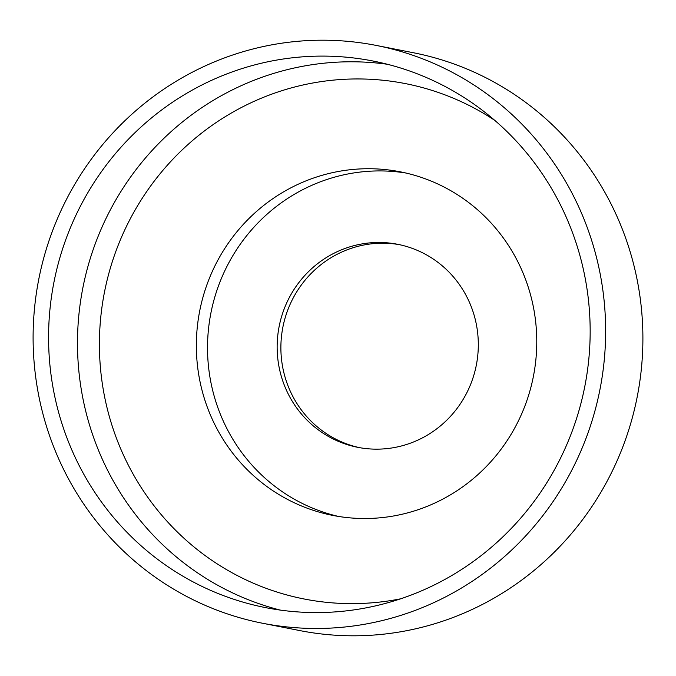 <?xml version="1.0" encoding="UTF-8"?>
<svg xmlns="http://www.w3.org/2000/svg" width="676" height="676" viewBox="0 0 676 676"><rect width="100%" height="100%" fill="white"/><g stroke="black" fill="none" stroke-linecap="round" stroke-linejoin="round"><path stroke-width="1.01" d="M359.632 447.673A103.453 100.471 101.1 0 1 281.672 334.747A103.453 100.471 101.1 0 1 384.703 243.225A103.453 100.471 101.1 0 1 399.558 244.687M374.487 449.134A103.453 100.471 101.1 0 1 357.765 447.326A103.453 100.471 101.1 0 1 277.828 334.983A103.453 100.471 101.1 0 1 380.985 242.49A103.453 100.471 -78.9 0 1 397.699 244.306A103.453 100.471 -78.9 0 1 477.636 356.641A103.453 100.471 -78.9 0 1 374.487 449.134M338.38 516.405A175.076 170.022 101.1 0 1 209.019 324.581A175.076 170.022 101.1 0 1 383.233 170.96A175.076 170.022 -78.9 0 1 405.921 173.022M361.068 518.475A175.076 170.022 101.1 0 1 332.769 515.408A175.076 170.022 101.1 0 1 197.493 325.291A175.076 170.022 101.1 0 1 372.053 168.763A175.076 170.022 -78.9 0 1 400.353 171.831A175.076 170.022 -78.9 0 1 535.629 361.939A175.076 170.022 -78.9 0 1 361.068 518.475M328.113 56.159A278.537 270.493 101.1 0 1 373.127 61.043A278.537 270.493 101.1 0 1 588.348 363.485A278.537 270.493 101.1 0 1 310.63 612.515A278.537 270.493 101.1 0 1 265.617 607.631A278.537 270.493 101.1 0 1 50.396 305.18A278.537 270.493 101.1 0 1 328.113 56.159M310.132 628.41A294.449 285.948 -78.9 0 0 603.719 365.158A294.449 285.948 -78.9 0 0 376.202 45.419A294.449 285.948 -78.9 0 0 328.612 40.264A294.449 285.948 -78.9 0 0 35.025 303.516A294.449 285.948 -78.9 0 0 262.55 623.247A294.449 285.948 -78.9 0 0 310.132 628.41M262.55 623.247L299.798 630.581A294.449 285.948 -78.9 0 0 347.388 635.736A294.449 285.948 -78.9 0 0 640.975 372.484A294.449 285.948 -78.9 0 0 413.45 52.753L376.202 45.419M494.705 120.311A262.618 255.038 -78.9 0 0 362.97 79.007A262.618 255.038 101.1 0 0 99.541 335.735A262.618 255.038 101.1 0 0 346.492 603.575A262.618 255.038 -78.9 0 0 400.589 598.826M280.151 610.073A278.537 270.493 101.1 0 1 80.258 303.347A278.537 270.493 101.1 0 1 357.021 61.846A278.537 270.493 -78.9 0 1 387.5 64.288"/></g></svg>
